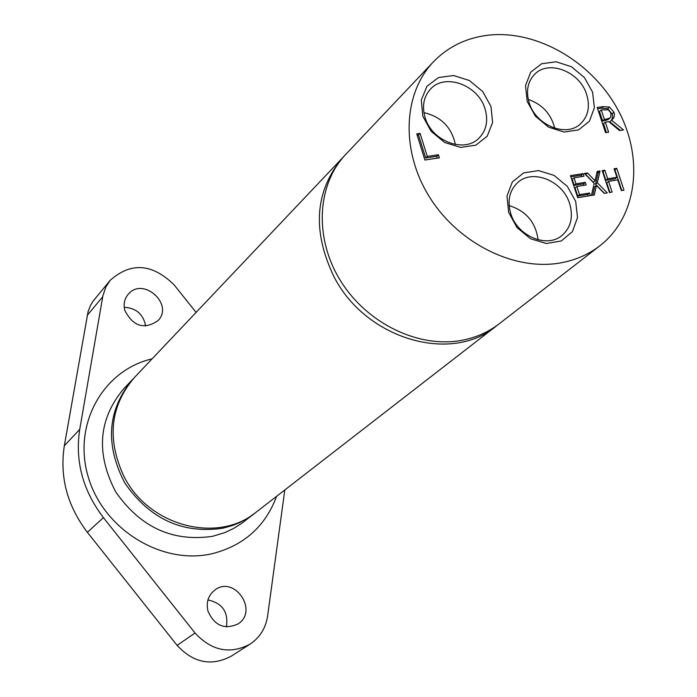 <?xml version="1.0" encoding="UTF-8"?>
<svg xmlns="http://www.w3.org/2000/svg" width="697" height="697" viewBox="0 0 697 697"><rect width="100%" height="100%" fill="white"/><g stroke="black" fill="none" stroke-linecap="round" stroke-linejoin="round"><path stroke-width="1.05" d="M528.274 99.436C542.249 104.306 551.074 113.907 554.751 128.248M423.924 112.644C441.123 116.634 451.604 127.255 455.376 144.523M509.132 205.58C526.043 210.869 535.697 222.291 538.101 239.829M344.475 155.78L134.347 377.6C110.161 406.046 106.658 438.918 123.848 476.208C148.47 526.13 217.734 544.2 256.2 512.138L497.684 324.95M343.116 157.173C314.8 190.69 311.812 230.646 334.142 277.04C366.108 339.256 451.212 363.939 496.159 326.161M510.718 213.421C507.163 200.762 509.446 190.525 517.566 182.701C532.491 168.386 563.045 180.871 569.684 203.768C573.439 216.915 570.921 227.449 562.122 235.359C547.058 248.716 517.148 236.074 510.718 213.421M575.696 201.416L567.341 186.404L554.089 175.409L538.502 170.591L523.604 172.908L512.33 181.978L506.972 196.057L508.653 212.367L517.069 227.64L530.548 238.757L546.352 243.506L561.285 240.953L572.394 231.665L577.517 217.56L575.696 201.416M486.994 35.347C465.64 38.187 447.762 47.03 433.368 61.885C402.849 93.773 400.636 151.205 429.7 197.347C458.591 243.575 514.517 271.211 560.519 262.917C575.426 260.225 588.556 254.51 599.908 245.762C637.354 216.758 644.263 157.984 617.856 109.656C591.666 61.214 535.854 29.135 486.994 35.347M490.993 106.502L482.725 91.577L469.421 80.53L453.66 75.52L438.509 77.55L426.947 86.28L421.31 100.046L422.783 116.138L431.121 131.306L444.651 142.484L460.621 147.424L475.824 145.168L487.22 136.22L492.613 122.419L490.993 106.502M602.199 170.634L604.865 170.216L607.706 178.78L616.923 177.308L614.083 168.761L616.74 168.334L623.981 190.159L621.332 190.586L617.777 179.887L608.559 181.368L612.105 192.093L609.439 192.52L602.199 170.634M605.554 132.63L597.198 107.486L603.184 106.624L609.509 107.094L613.961 112.182L614.423 114.16L613.987 117.523L611.609 120.241L623.484 129.938L619.494 130.539L608.847 121.635L605.31 122.158L608.638 132.169L605.554 132.63M439.389 157.844L424.917 160.014L416.754 133.859L420.073 133.38L427.278 156.416L438.413 154.751L439.389 157.844M585.323 182.353L586.177 184.958L576.846 186.456L579.529 194.637L589.531 193.017L590.385 195.622L577.682 197.687L570.468 175.644L583.162 173.64L584.016 176.236L574.023 177.813L575.992 183.842L585.323 182.353L583.537 183.842L584.016 185.306M607.287 192.877L604.221 193.374L596.432 185.411L594.306 194.986L591.404 195.456L594.219 183.407L584.382 173.448L587.458 172.961L595.09 180.776L597.163 171.427L600.047 170.974L597.312 182.762L607.287 192.877M592.581 92.152L584.391 77.55L571.418 66.729L556.189 61.789L541.656 63.732L530.687 72.244L525.503 85.679L527.185 101.387L535.444 116.225L548.626 127.185L564.056 132.047L578.623 129.886L589.435 121.173L594.393 107.704L592.581 92.152M425.065 117.418C421.877 106.11 423.689 96.665 430.511 89.085C444.939 72.741 478.351 85.051 485.051 108.932C488.44 120.729 486.41 130.487 478.944 138.198C464.315 153.549 431.565 141.073 425.065 117.418M529.162 102.686C525.782 91.063 527.655 81.558 534.782 74.161C548.853 59.411 579.991 71.774 586.682 94.548C590.246 106.597 588.172 116.373 580.47 123.874C566.243 137.762 535.662 125.26 529.162 102.686M614.466 169.902L614.92 169.833L621.785 190.516M602.583 171.784L603.062 171.706L605.893 180.27L615.102 178.789L616.923 177.308M608.559 181.368L606.747 182.849L609.919 192.442M604.865 170.216L603.062 171.706M607.706 178.78L605.893 180.27M616.74 168.334L614.92 169.833M611.609 120.241L609.823 121.792L620.365 130.409M597.617 108.741L601.398 108.192L607.723 108.662L612.349 114.343L612.628 117.549L611.313 120.503M605.31 122.158L603.524 123.709L606.442 132.491M605.301 120.52L608.411 119.422L610.842 117.052L610.842 112.914L608.272 109.804L601.25 109.926L599.464 111.494L602.6 120.921L605.301 120.52L607.087 118.969L610.206 117.863M601.25 109.926L604.386 119.361L602.6 120.921M604.386 119.361L607.087 118.969M417.154 135.157L418.488 134.965L425.675 157.975L436.801 156.311L437.376 158.141M420.073 133.38L418.488 134.965M438.413 154.751L436.801 156.311M427.278 156.416L425.675 157.975M576.846 186.456L575.077 187.937L577.743 196.11L587.737 194.489L588.224 195.97M574.023 177.813L572.254 179.312L574.223 185.332L583.537 183.842M570.843 176.803L581.385 175.139L581.856 176.576M579.529 194.637L577.743 196.11M589.531 193.017L587.737 194.489M575.992 183.842L574.223 185.332M583.162 173.64L581.385 175.139M596.432 185.411L594.637 186.892L592.781 195.23M597.312 182.762L595.517 184.243L604.473 193.33M600.047 170.974L598.253 172.473L595.517 184.243M596.885 172.682L598.253 172.473M595.09 180.776L593.295 182.265L585.672 174.459L587.458 172.961M433.368 61.885L345.799 154.342C316.821 184.653 314.042 238.269 340.589 280.874C366.97 323.556 418.845 348.587 462.067 340.275C476.068 337.583 488.466 332.086 499.244 323.774L599.908 245.762M145.664 326.109C143.408 314.321 136.263 308.048 124.232 307.29M124.833 310.453C123.308 304.336 124.388 298.996 128.091 294.43C142.58 276.151 174.355 304.127 157.975 320.69C144.192 329.881 133.144 326.475 124.833 310.453M226.368 626.908C228.59 612.088 222.456 603.105 207.95 599.96M207.967 611.121C205.99 602.365 208.246 595.36 214.754 590.106C234.288 574.807 259.057 610.947 237.93 623.989C224.451 629.957 214.458 625.671 207.967 611.121M196.101 312.395L174.119 284.873C152.268 263.483 130.966 261.95 110.213 280.281L105.97 286.798L102.956 295.476L79.719 429.404C74.901 461.074 82.804 490.479 103.409 517.618L195.029 633.007C211.679 650.902 229.993 654.631 249.988 644.194C259.859 637.589 265.731 628.189 267.604 616.009L284.803 489.965M249.988 644.194L231.082 656.26C211.409 666.541 193.417 662.917 177.116 645.387L87.395 532.334C67.217 505.743 59.533 476.887 64.324 445.775L88.083 311.594L90.436 305.582L93.076 301.2L110.213 280.281M133.423 378.593L132.491 379.56C107.347 410.002 104.811 444.512 124.868 483.091C149.846 519.056 182.527 534.094 222.892 528.213L232.51 525.503L239.402 522.706L248.045 518.01L255.119 512.957M603.184 106.624L601.398 108.192M609.509 107.094L607.723 108.662M613.961 112.182L612.166 113.742M102.703 296.783L87.203 315.41M79.719 429.404L64.324 445.775M103.409 517.618L87.395 532.334M195.029 633.007L177.116 645.387M152.103 358.85C103.086 370.072 72.41 424.543 88.231 476.887C103.356 529.38 161.791 565.337 211.888 553.766C243.706 545.699 265.278 526.549 276.604 496.325M132.491 379.56L123.308 389.257C98.373 419.437 95.811 453.599 115.624 491.751C140.306 527.315 172.638 542.161 212.62 536.289L224.46 532.735L233.338 528.614L241.563 523.43L254.056 513.794"/></g></svg>
